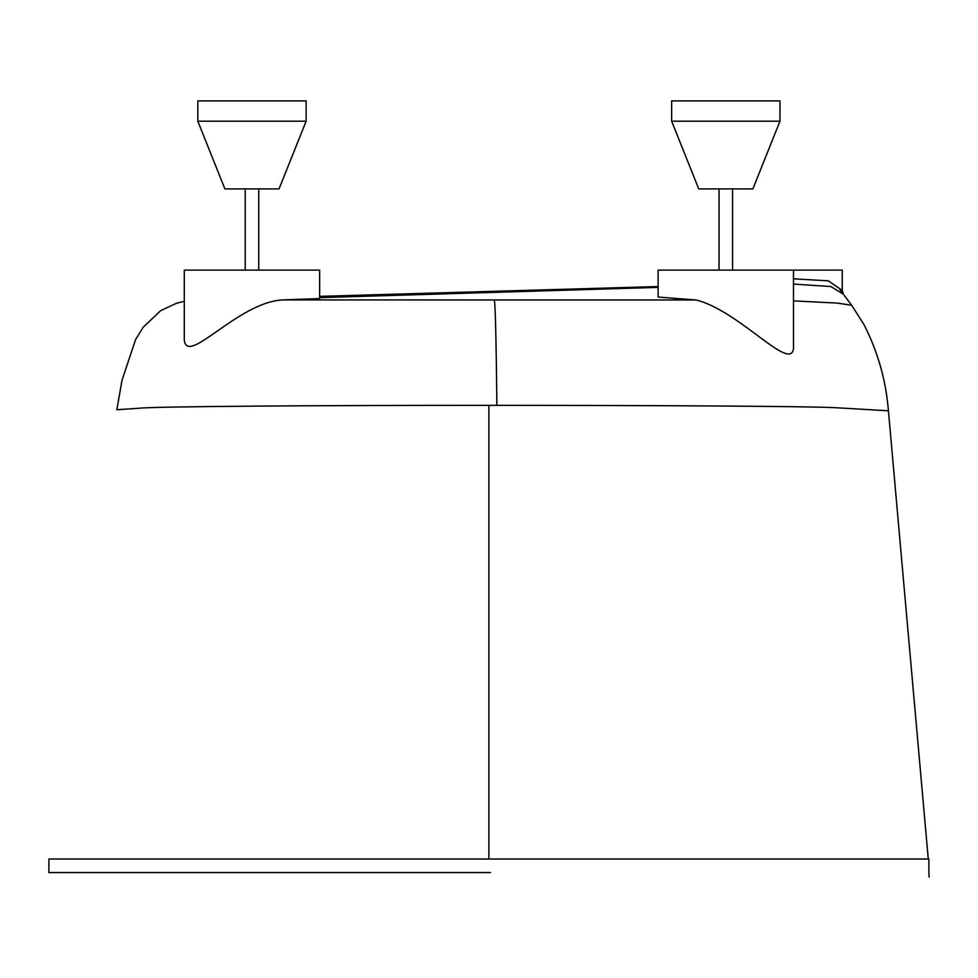 <?xml version="1.0" encoding="UTF-8"?>
<svg xmlns="http://www.w3.org/2000/svg" width="978" height="978" viewBox="0 0 978 978"><rect width="100%" height="100%" fill="white"/><g stroke="black" fill="none" stroke-linecap="round" stroke-linejoin="round"><path stroke-width="1.47" d="M490.528 872.572L48.9 872.572L48.9 859.026L928.88 859.026L928.88 872.572M928.269 859.026L888.427 410.797L834.234 407.63C802.4 406.225 658.793 405.393 496.897 405.357L488.89 405.357C315.821 405.308 149.744 406.518 138.558 408.278L116.859 409.733L122.005 380.283L135.551 339.611L143.24 327.202L160.661 310.649L176.773 303.156L184.28 301.297L184.28 270.111L319.659 270.111L319.659 298.559L283.131 299.904L696.006 299.977C738.867 310.393 790.566 372.569 793.5 348.51L793.5 270.111L842.241 270.111L842.241 290.417L843.354 294.17L830.884 286.542L793.5 284.085M184.28 270.111L184.28 339.623C186.529 367.3 238.143 301.701 283.131 299.904M319.659 297.642L658.121 287.385M680.333 299.048L673.952 298.657M318.926 298.681L318.315 298.742M316.432 298.865L315.442 298.913M315.087 298.926L297.838 299.537M293.302 299.659L283.217 299.904M793.5 278.803L828.354 280.845L842.241 290.417M888.427 410.797C885.97 380.393 877.804 351.64 863.953 324.525L851.691 305.283L837.364 303.094L793.5 300.882M793.5 270.111L658.121 270.111L658.121 297.055L696.006 299.977M245.209 188.888L245.209 270.111M258.742 188.888L258.742 270.111M719.038 188.888L719.038 270.111M732.583 188.888L732.583 270.111M279.048 188.888L224.891 188.888L197.825 121.199L306.126 121.199L279.048 188.888M197.825 121.199L197.825 100.893L306.126 100.893L306.126 121.199M752.889 188.888L698.732 188.888L671.654 121.199L779.967 121.199L752.889 188.888M671.654 121.199L671.654 100.893L779.967 100.893L779.967 121.199M488.89 859.026L488.89 405.357M496.897 405.357C496.152 337.691 495.271 302.544 494.269 299.904M929.1 877.107L928.88 872.266M658.121 286.554L319.659 296.358M851.691 305.283L839.821 289.451"/></g></svg>
